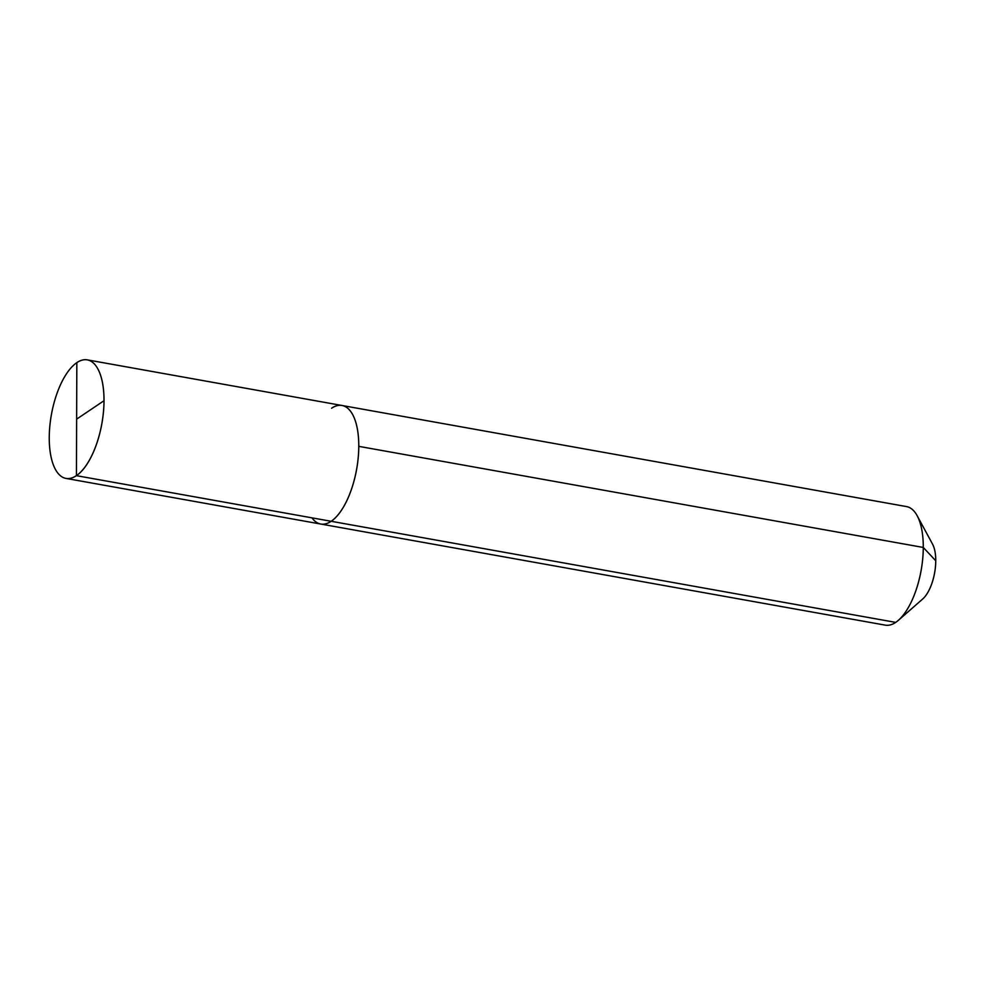 <?xml version="1.0" encoding="UTF-8"?>
<svg xmlns="http://www.w3.org/2000/svg" width="985" height="985" viewBox="0 0 985 985"><rect width="100%" height="100%" fill="white"/><g stroke="black" fill="none" stroke-linecap="round" stroke-linejoin="round"><path stroke-width="1.48" d="M311.962 517.839A60.22 25.635 100.2 0 0 320.778 524.045L885.281 625.143A60.22 25.635 100.2 0 0 898.406 620.291L922.699 599.003A31.618 13.458 100.2 0 0 934.63 572.802A31.618 13.458 100.2 0 0 932.524 544.089A31.618 13.458 -79.8 0 1 935.75 560.76A31.618 13.458 100.2 0 1 922.699 599.003L898.406 620.291A60.22 25.635 -79.8 0 0 921.135 570.389A60.22 25.635 -79.8 0 0 917.146 515.684A60.22 25.635 -79.8 0 0 906.52 506.585L342.004 405.488A60.22 25.635 -79.8 0 1 358.774 446.353A60.22 25.635 100.2 0 1 320.778 524.045A60.22 25.635 100.2 0 0 358.774 446.353A60.22 25.635 -79.8 0 0 342.004 405.488A60.22 25.635 -79.8 0 1 358.774 446.353L923.277 547.451A60.22 25.635 100.2 0 1 898.406 620.291A60.22 25.635 -79.8 0 1 895.697 622.385L331.194 521.287A60.22 25.635 -79.8 0 0 358.774 446.353L923.277 547.451L935.75 560.76L923.277 547.451A60.22 25.635 -79.8 0 0 917.146 515.684A60.22 25.635 -79.8 0 0 906.52 506.585L342.004 405.488A60.22 25.635 -79.8 0 0 331.588 408.233M104.004 400.723A60.22 25.635 -79.8 0 0 87.246 359.857A60.22 25.635 -79.8 0 0 49.25 437.549A60.22 25.635 100.2 0 0 66.02 478.414A60.22 25.635 100.2 0 0 104.004 400.723L76.633 419.142L104.004 400.723M76.436 475.669L76.83 362.615A60.22 25.635 -79.8 0 1 87.246 359.857A60.22 25.635 -79.8 0 1 103.45 412.062A60.22 25.635 -79.8 0 1 76.436 475.669L331.194 521.287A60.22 25.635 100.2 0 0 358.22 457.68A60.22 25.635 100.2 0 0 342.004 405.488L87.246 359.857L342.004 405.488M76.633 419.142L76.83 362.615M932.524 544.089L917.146 515.684L932.524 544.089M320.778 524.045L66.02 478.414"/></g></svg>
